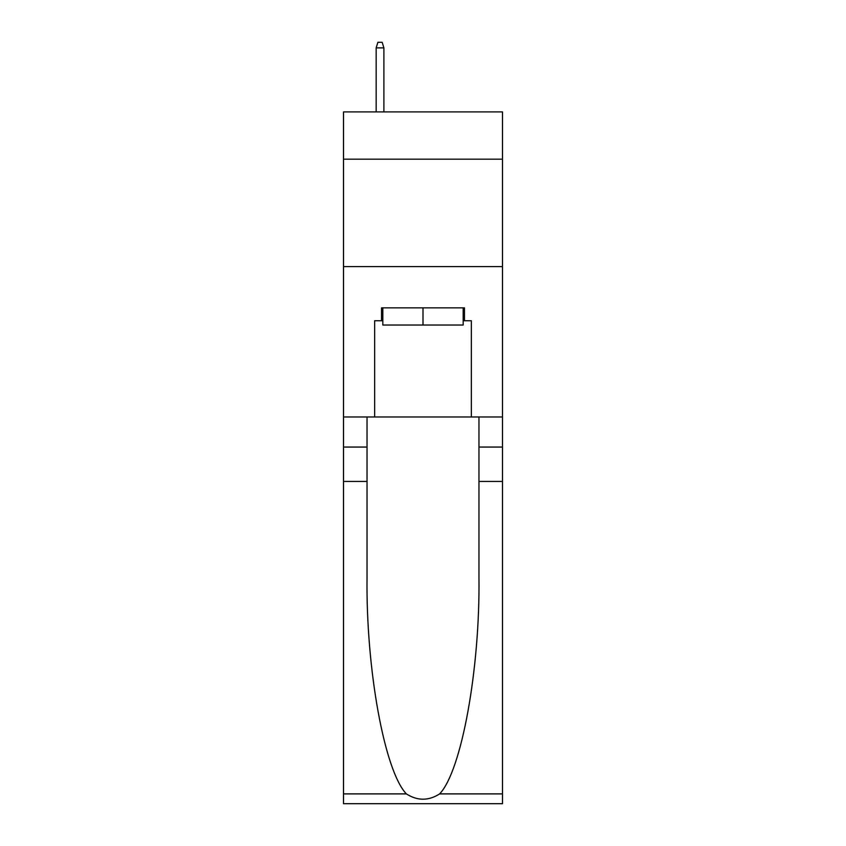 <?xml version="1.0" encoding="UTF-8"?>
<svg xmlns="http://www.w3.org/2000/svg" width="846" height="846" viewBox="0 0 846 846"><rect width="100%" height="100%" fill="white"/><g stroke="black" fill="none" stroke-linecap="round" stroke-linejoin="round"><path stroke-width="1.27" d="M502.492 159.175L502.492 111.905L343.508 111.905L343.508 159.175L502.492 159.175L502.492 416.983L471.338 416.983L471.338 320.74L464.465 320.74L464.465 307.849L381.535 307.849L381.535 320.74L382.826 320.74M343.508 481.437L367.037 481.437L367.037 577.247C365.895 668.816 384.465 771.118 406.376 793.897C417.448 800.961 428.531 800.961 439.624 793.897L502.492 793.897L502.492 803.7L343.508 803.7L343.508 159.175M463.174 307.849L463.174 325.033L382.826 325.033L382.826 307.849M423 307.849L423 325.033M439.624 793.897C461.535 771.118 480.105 668.816 478.963 577.247L478.963 416.983M478.963 481.437L502.492 481.437L502.492 416.983M367.037 416.983L367.037 481.437M502.492 793.897L502.492 481.437M343.508 416.983L374.662 416.983L374.662 320.74L381.535 320.74M343.508 266.596L502.492 266.596M374.662 416.983L471.338 416.983M463.174 320.74L464.465 320.74M383.894 111.905L383.894 47.884L376.163 47.884L376.163 111.905M376.163 47.884L377.887 42.3L382.18 42.3L383.894 47.884M478.963 447.058L502.492 447.058M367.037 447.058L343.508 447.058M343.508 793.897L406.376 793.897"/></g></svg>
